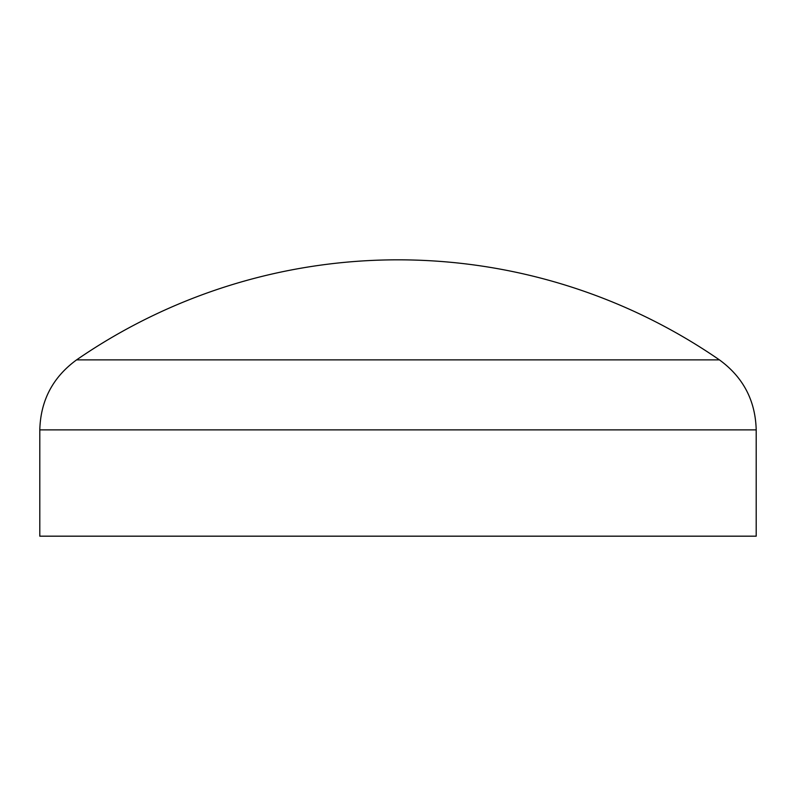 <?xml version="1.0" encoding="UTF-8"?>
<svg xmlns="http://www.w3.org/2000/svg" width="796" height="796" viewBox="0 0 796 796"><rect width="100%" height="100%" fill="white"/><g stroke="black" fill="none" stroke-linecap="round" stroke-linejoin="round"><path stroke-width="1.19" d="M76.575 359.882A566.324 566.324 0 0 1 719.425 359.882L76.575 359.882C52.834 377.185 40.576 400.527 39.8 429.89L756.2 429.89C755.424 400.527 743.165 377.185 719.425 359.882M39.8 429.89L39.8 536.176L756.2 536.176L756.2 429.89"/></g></svg>
